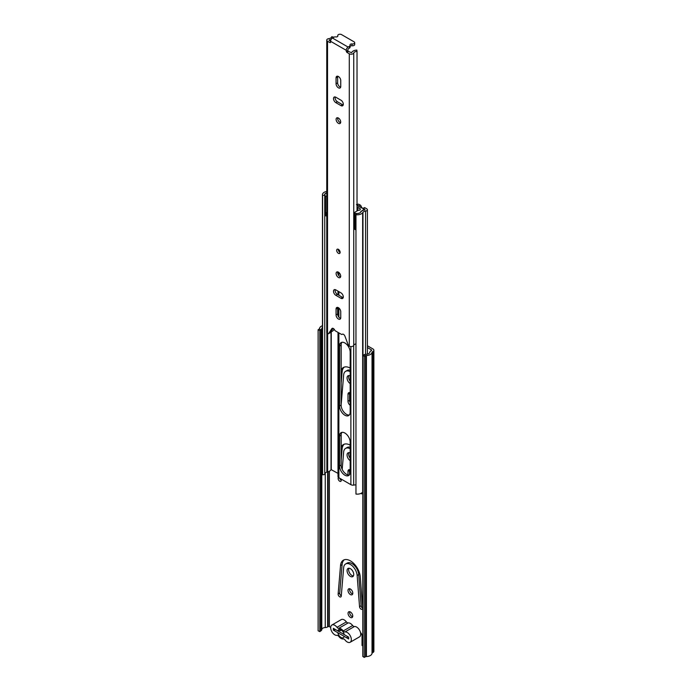 <?xml version="1.0" encoding="UTF-8"?>
<svg xmlns="http://www.w3.org/2000/svg" width="692" height="692" viewBox="0 0 692 692"><rect width="100%" height="100%" fill="white"/><g stroke="black" fill="none" stroke-linecap="round" stroke-linejoin="round"><path stroke-width="1.04" d="M350.394 589.03A3.391 1.955 -120 0 0 348.699 588.866A3.391 1.955 -120 0 0 348.18 591.582A3.391 1.955 -120 0 0 350.394 594.575A3.391 1.955 -120 0 0 352.098 594.739A3.391 1.955 -120 0 0 352.617 592.023A3.391 1.955 -120 0 0 350.394 589.03M352.686 593.961A3.391 1.955 60 0 1 351.96 593.667A3.391 1.955 60 0 1 349.676 588.745M339.694 596.824A2.214 1.28 -120 0 0 340.801 596.937A2.214 1.28 -120 0 0 341.26 596.08L343.647 567.674A9.584 5.536 60 0 1 345.602 563.997A9.584 5.536 60 0 1 352.704 566.264A9.584 5.536 60 0 1 357.15 575.467L359.537 606.642A2.214 1.28 -120 0 0 361.094 609.176A2.214 1.28 -120 0 0 362.201 609.289A2.214 1.28 -120 0 0 362.651 608.104L360.264 576.938A14.013 8.088 -120 0 0 353.759 563.478A14.013 8.088 -120 0 0 343.396 560.165A14.013 8.088 -120 0 0 340.533 565.546L338.137 593.952A2.214 1.28 -120 0 0 339.694 596.824M341.268 595.924A2.214 1.28 60 0 1 341.26 595.924A2.214 1.28 60 0 1 339.703 593.053L342.099 564.646A14.013 8.088 60 0 1 344.218 559.785M350.394 568.686A4.723 2.725 -120 0 0 348.041 568.452A4.723 2.725 -120 0 0 347.315 572.232A4.723 2.725 -120 0 0 350.394 576.393A4.723 2.725 -120 0 0 352.756 576.626A4.723 2.725 -120 0 0 353.482 572.846A4.723 2.725 -120 0 0 350.394 568.686M353.404 575.943A4.723 2.725 60 0 1 351.96 575.484A4.723 2.725 60 0 1 348.958 568.227M338.241 477.195L338.137 478.354A2.214 1.28 -120 0 0 339.694 481.225A2.214 1.28 -120 0 0 340.801 481.338A2.214 1.28 -120 0 0 341.26 480.49L341.364 479.184M341.268 480.326A2.214 1.28 60 0 1 341.26 480.326A2.214 1.28 60 0 1 339.789 478.267M360.869 493.431A2.214 1.28 -120 0 0 361.094 493.586A2.214 1.28 -120 0 0 362.201 493.69A2.214 1.28 -120 0 0 362.651 492.514L362.625 492.133M350.187 452.975A4.723 2.725 -120 0 0 348.041 452.853A4.723 2.725 -120 0 0 347.28 456.504A4.723 2.725 -120 0 0 350.187 460.664M350.187 458.277A4.723 2.725 60 0 1 348.958 452.637M341.173 403.808A2.214 1.28 -120 0 0 341.26 403.427L343.647 375.021A9.584 5.536 60 0 1 345.602 371.336A9.584 5.536 60 0 1 350.187 371.699M350.187 375.912A4.723 2.725 -120 0 0 348.041 375.791A4.723 2.725 -120 0 0 347.28 379.441A4.723 2.725 -120 0 0 350.187 383.602M350.187 381.214A4.723 2.725 60 0 1 348.958 375.574M350.394 611.97A3.322 1.912 -120 0 0 348.742 611.806A3.322 1.912 -120 0 0 348.232 614.47A3.322 1.912 -120 0 0 350.394 617.394A3.322 1.912 -120 0 0 352.055 617.558A3.322 1.912 -120 0 0 352.565 614.894A3.322 1.912 -120 0 0 350.394 611.97M352.643 616.762A3.322 1.912 60 0 1 351.96 616.486A3.322 1.912 60 0 1 349.719 611.693M362.66 608.277A2.214 1.28 60 0 1 361.103 605.734L358.715 574.568A9.584 5.536 -120 0 0 354.261 565.364A9.584 5.536 -120 0 0 347.168 563.089L345.602 563.997M349.564 474.643L349.564 470.43A3.391 1.955 60 0 1 349.676 469.66M341.173 459.998L342.099 449.047A14.013 8.088 60 0 1 344.218 444.195M350.187 447.222A9.584 5.536 -120 0 0 347.168 447.499L345.602 448.399A9.584 5.536 60 0 1 350.187 448.762M350.187 402.58A3.391 1.955 60 0 1 349.564 400.348L349.564 393.367A3.391 1.955 60 0 1 349.676 392.598M341.173 382.935L342.099 371.985A14.013 8.088 60 0 1 344.218 367.132M350.187 370.159A9.584 5.536 -120 0 0 347.168 370.436L345.602 371.336M364.2 657.4L364.2 356.371L362.772 355.394L362.772 656.423L364.2 657.4L365.532 656.751A1.47 0.848 180 0 1 366.414 656.552A5.899 3.408 0 0 0 372.028 653.369A1.47 0.848 180 0 1 372.46 652.816L372.971 652.521A3.097 1.791 0 0 0 373.879 651.259L373.879 350.23A3.097 1.791 180 0 0 372.971 348.967L367.409 345.749M350.187 469.833A3.391 1.955 -120 0 0 348.699 469.781A3.391 1.955 -120 0 0 347.998 471.33L347.998 474.911M350.187 445.146A14.013 8.088 -120 0 0 343.396 444.567A14.013 8.088 -120 0 0 341.173 447.196M342.194 469.392L343.647 452.084A9.584 5.536 60 0 1 345.602 448.399M350.187 392.771A3.391 1.955 -120 0 0 348.699 392.719A3.391 1.955 -120 0 0 347.998 394.267L347.998 401.256A3.391 1.955 -120 0 0 350.187 405.278M350.187 368.083A14.013 8.088 -120 0 0 343.396 367.504A14.013 8.088 -120 0 0 341.173 370.133M362.772 645.913L362.028 645.48L362.028 635.663A2.725 1.574 -120 0 0 360.523 632.626M367.409 347.557L371.414 349.867A0.882 0.51 180 0 1 371.414 350.593L370.895 350.887A3.685 2.128 0 0 0 369.822 352.254A3.685 2.128 180 0 1 366.31 354.252A3.685 2.128 0 0 0 364.113 354.745L362.772 355.394M322.455 325.724A5.899 3.408 180 0 0 319.583 328.492A1.47 0.848 0 0 1 319.237 328.994L318.121 329.764L318.121 630.793L319.816 631.614L320.932 630.844A3.685 2.128 180 0 0 321.789 629.573A3.685 2.128 0 0 1 325.249 627.549A3.685 2.128 180 0 0 327.619 626.926L328.138 626.632A0.882 0.51 0 0 1 329.383 626.632L330.698 627.393M319.816 631.614L319.816 330.586L320.932 329.816A3.685 2.128 0 0 0 321.789 328.544A3.685 2.128 180 0 1 322.455 327.428M318.121 329.764L319.816 330.586M364.2 356.371L365.532 355.723L364.113 354.745M372.46 652.816L372.46 351.787L372.971 351.493A3.097 1.791 180 0 0 373.879 350.23M372.46 351.787A1.47 0.848 0 0 0 372.028 352.34A5.899 3.408 180 0 1 366.414 355.524A1.47 0.848 0 0 0 365.532 355.723L365.532 656.751M348.682 638.534A2.214 1.28 180 0 1 347.272 638.162L334.755 630.94A2.214 1.28 180 0 1 334.106 630.031L334.106 628.76M334.755 630.94L334.755 629.132L347.272 636.355L347.272 638.162M346.381 621.883A5.821 3.365 -120 0 0 344.192 619.894A5.821 3.365 -120 0 0 341.277 619.599L331.892 625.023A5.821 3.365 60 0 1 334.807 625.308A5.821 3.365 60 0 1 336.995 627.307L346.381 621.883A2.361 1.358 -120 0 0 347.272 622.696A2.361 1.358 -120 0 0 348.145 622.912A6.046 3.495 60 0 1 352.652 625.507A2.361 1.358 -120 0 0 353.525 626.303A2.361 1.358 -120 0 0 354.416 626.519A5.821 3.365 60 0 1 356.605 627.056A5.821 3.365 60 0 1 360.411 632.185A5.821 3.365 60 0 1 359.52 636.856L350.135 642.271A5.821 3.365 60 0 1 347.22 641.986A5.821 3.365 60 0 1 345.023 639.979A2.361 1.358 -120 0 0 343.267 638.958A6.046 3.495 60 0 1 341.009 638.405A6.046 3.495 60 0 1 338.76 636.363A2.361 1.358 -120 0 0 337.004 635.351A5.821 3.365 60 0 1 334.807 634.815A5.821 3.365 60 0 1 331.001 629.685A5.821 3.365 60 0 1 331.892 625.023M354.416 626.519L345.031 631.943A5.821 3.365 60 0 1 347.22 632.479A5.821 3.365 60 0 1 351.026 637.609A5.821 3.365 60 0 1 350.135 642.271M341.009 637.436A4.645 2.682 -120 0 0 344.201 636.389L348.682 638.976L348.682 637.168L344.201 634.581A4.645 2.682 -120 0 0 340.282 629.53A4.645 2.682 -120 0 0 337.826 630.905L333.345 628.319L333.345 630.127L337.826 632.704A4.645 2.682 -120 0 0 341.009 637.436M348.145 622.912L338.76 628.327A2.361 1.358 60 0 1 337.886 628.111A2.361 1.358 60 0 1 336.995 627.307M345.031 631.943A2.361 1.358 60 0 1 344.14 631.727A2.361 1.358 60 0 1 343.267 630.931L352.652 625.507M338.76 628.327A6.046 3.495 60 0 1 343.267 630.931M333.345 630.127L334.106 629.685M341.537 630.204L337.826 630.905M341.364 630.075A2.95 1.704 -120 0 0 341.13 630.17A2.95 1.704 -120 0 0 340.672 630.706M344.875 475.188A7.517 4.342 -120 0 0 348.63 475.56A7.517 4.342 -120 0 0 350.187 472.117L350.187 442.249A7.517 4.342 -120 0 0 346.908 434.68A7.517 4.342 -120 0 0 341.113 432.664A7.517 4.342 -120 0 0 339.556 436.107L339.556 465.976A7.517 4.342 -120 0 0 344.875 475.188M349.33 474.963A7.517 4.342 60 0 1 346.433 474.279A7.517 4.342 60 0 1 341.121 465.067L341.121 435.207A7.517 4.342 60 0 1 341.978 432.362M344.875 415.217A7.517 4.342 -120 0 0 348.63 415.589A7.517 4.342 -120 0 0 350.187 412.147L350.187 352.185A7.517 4.342 -120 0 0 346.908 344.616A7.517 4.342 -120 0 0 341.113 342.601A7.517 4.342 -120 0 0 339.556 346.043L339.556 406.005A7.517 4.342 -120 0 0 344.875 415.217M349.33 415.001A7.517 4.342 60 0 1 346.433 414.318A7.517 4.342 60 0 1 341.121 405.105L341.121 345.144A7.517 4.342 60 0 1 341.978 342.289M356.415 204.624L358.395 204.149A2.95 1.704 0 0 1 359.235 204.486L360.212 205.048A1.47 0.848 60 0 1 361.163 206.32A2.214 1.28 -120 0 0 362.599 208.231A2.214 1.28 -120 0 0 363.066 208.422M358.395 204.149L357.02 204.936M338.007 332.385L338.007 476.537A2.95 1.704 0 0 0 338.872 477.739L350.87 484.668A2.95 1.704 0 0 0 353.69 485.118L355.965 484.781M339.556 250.521L339.556 252.122M324.747 473.605A3.685 2.128 180 0 1 326.875 472.117L327.636 471.918A5.899 3.408 0 0 0 331.018 469.539L338.007 473.389M363.421 208.707L365.082 209.849A5.899 3.408 0 0 0 360.956 211.804L360.618 212.245A3.685 2.128 180 0 1 356.441 213.465L355.965 214.71A5.899 3.408 0 0 0 362.643 212.755L362.98 212.314A3.685 2.128 180 0 1 365.558 211.095A2.361 1.358 0 0 0 367.409 209.771A2.361 1.358 0 0 0 366.717 208.802L364.987 207.808L363.421 208.707A1.47 0.848 60 0 0 363.084 208.577M357.02 205.264L358.646 205.948A1.47 0.848 60 0 1 358.984 206.216M326.754 191.39A3.685 2.128 180 0 1 326.745 191.399L325.984 191.589A5.899 3.408 0 0 0 322.455 194.712L322.455 474.063A5.899 3.408 0 0 0 322.593 474.798L324.747 474.522L324.747 195.17A3.685 2.128 180 0 1 324.66 194.712A3.685 2.128 180 0 1 326.754 192.791M322.593 474.798L322.593 195.447L324.747 195.17M322.455 194.712A5.899 3.408 0 0 0 322.593 195.447M364.035 207.981A1.47 0.848 60 0 1 364.252 207.73A1.47 0.848 60 0 1 364.987 207.808M355.965 214.71L355.965 494.071A5.899 3.408 0 0 0 362.643 492.107L362.772 491.934M355.965 229.761A3.408 1.972 180 0 1 354.97 229.467L354.97 213.093A2.976 1.713 180 0 1 354.434 212.461L358.344 210.204A3.322 1.92 180 0 1 358.845 210.29L359.805 210.083L360.29 208.846L360.29 209.477M326.754 212.79A2.976 1.721 180 0 1 325.508 212.453A3.425 1.981 180 0 1 324.816 211.268L324.816 194.893A3.425 1.981 0 0 1 325.093 194.123A3.079 1.782 180 0 1 325.932 193.206L327.082 192.791M360.67 212.176A8.209 4.74 180 0 1 361.008 211.294L361.008 211.735M361.008 211.294L362.478 210.61M324.816 194.893A3.425 1.981 0 0 0 325.508 196.078A2.976 1.721 180 0 0 326.589 196.39L326.754 196.294M354.97 229.467A2.976 1.713 180 0 1 354.339 228.403L354.434 212.461M325.508 212.453L325.508 196.078M326.252 212.703L326.252 214.105L326.754 213.811M357.799 210.524L357.799 207.401L360.29 208.846M358.361 213.413L358.361 213.335A3.408 1.972 180 0 1 354.97 213.093M359.814 212.911A3.079 1.782 180 0 1 358.361 213.335M357.02 205.446L363.231 208.664A1.453 0.839 0 0 1 363.75 209.304A1.453 0.839 0 0 1 363.534 209.754L362.478 210.351M357.02 207.159A1.384 0.796 180 0 1 357.799 207.401M326.754 215.273L325.681 215.852L326.252 214.105M363.534 209.754L363.534 210.186M325.655 215.8L325.681 212.53M340.118 252.502A2.431 1.401 60 0 1 338.25 249.44A2.431 1.401 60 0 1 338.258 249.276M340.127 252.329A2.431 1.401 60 0 1 339.625 253.445A2.431 1.401 60 0 1 337.748 252.796A2.431 1.401 60 0 1 336.684 250.348A2.431 1.401 60 0 1 337.186 249.232A2.431 1.401 60 0 1 339.063 249.881A2.431 1.401 60 0 1 340.127 252.329M337.765 271.904A3.244 1.877 -120 0 0 337.679 272.596A3.244 1.877 -120 0 0 340.611 276.835M336.113 273.496A3.244 1.877 -120 0 0 337.532 276.757A3.244 1.877 -120 0 0 340.031 277.63A3.244 1.877 -120 0 0 340.698 276.143A3.244 1.877 -120 0 0 339.288 272.882A3.244 1.877 -120 0 0 336.788 272.008A3.244 1.877 -120 0 0 336.113 273.496M335.17 289.628A3.322 1.912 -120 0 0 335.066 290.355A3.322 1.912 -120 0 0 337.419 294.42L342.523 297.37A3.322 1.912 -120 0 0 343.206 297.647M335.854 289.905A3.322 1.912 -120 0 0 334.193 289.74A3.322 1.912 -120 0 0 333.501 291.254A3.322 1.912 -120 0 0 335.854 295.32L340.957 298.269A3.322 1.912 -120 0 0 342.618 298.434A3.322 1.912 -120 0 0 343.128 295.778A3.322 1.912 -120 0 0 340.957 292.854L335.854 289.905M337.765 117.778A3.244 1.877 -120 0 0 337.679 118.47A3.244 1.877 -120 0 0 340.611 122.7M336.113 119.37A3.244 1.877 -120 0 0 337.532 122.631A3.244 1.877 -120 0 0 340.031 123.505A3.244 1.877 -120 0 0 340.698 122.017A3.244 1.877 -120 0 0 339.288 118.756A3.244 1.877 -120 0 0 336.788 117.882A3.244 1.877 -120 0 0 336.113 119.37M335.17 96.966A3.322 1.912 -120 0 0 335.066 97.693A3.322 1.912 -120 0 0 337.419 101.759L342.523 104.708A3.322 1.912 -120 0 0 343.206 104.985M335.854 97.243A3.322 1.912 -120 0 0 334.193 97.079A3.322 1.912 -120 0 0 333.501 98.601A3.322 1.912 -120 0 0 335.854 102.658L340.957 105.616A3.322 1.912 -120 0 0 342.618 105.781A3.322 1.912 -120 0 0 343.128 103.117A3.322 1.912 -120 0 0 340.957 100.193L335.854 97.243M346.225 51.398L347.791 50.49L348.31 51.398L346.753 52.298L346.225 50.317A2.656 1.531 120 0 1 348.102 47.065L349.443 46.295A2.214 1.28 0 0 0 350.083 45.387A2.214 1.28 0 0 0 350.031 45.092A1.626 0.934 180 0 1 349.988 44.885A1.626 0.934 180 0 1 350.463 44.219A1.626 0.934 180 0 1 351.977 43.968A2.214 1.28 0 0 0 354.693 42.731A2.214 1.28 0 0 0 354.045 41.823L341.537 34.6A2.214 1.28 0 0 0 338.405 34.6A2.214 1.28 0 0 0 337.757 35.5A2.214 1.28 0 0 0 337.817 35.794A1.626 0.934 180 0 1 337.86 36.01A1.626 0.934 180 0 1 335.862 36.918A2.214 1.28 0 0 0 333.795 37.264L332.463 38.034A2.656 1.531 -60 0 0 330.586 41.286L330.067 42.67L330.586 42.368M350.083 46.364A1.626 0.934 180 0 1 350.463 46.027A1.626 0.934 180 0 1 351.977 45.776A2.214 1.28 0 0 0 354.693 44.53L354.693 42.731M336.061 309.047L336.061 314.947A3.322 1.912 -120 0 0 337.506 318.285A3.322 1.912 -120 0 0 340.066 319.176A3.322 1.912 -120 0 0 340.749 317.654L340.749 311.755A3.322 1.912 -120 0 0 339.305 308.416A3.322 1.912 -120 0 0 336.745 307.525A3.322 1.912 -120 0 0 336.061 309.047L337.627 308.148L337.627 314.047A3.322 1.912 -120 0 0 340.654 318.381M327.532 333.57L327.532 41.209A2.656 1.531 180 0 1 326.754 40.127L326.754 332.48A2.656 1.531 0 0 0 327.532 333.57L327.705 333.665A1.47 0.848 -120 0 0 328.44 333.734A1.47 0.848 -120 0 0 328.622 333.57L331.866 328.631A2.361 1.358 60 0 1 332.151 328.363A2.361 1.358 60 0 1 334.643 329.98A1.47 0.848 -120 0 0 335.464 330.923L341.346 334.314A1.47 0.848 -120 0 0 342.082 334.392A1.47 0.848 -120 0 0 342.168 334.331A2.361 1.358 60 0 1 342.306 334.227A2.361 1.358 60 0 1 344.945 336.182L348.197 344.867A1.47 0.848 -120 0 0 349.105 346.017L349.278 346.121A2.656 1.531 0 0 0 351.899 346.51A2.656 1.531 0 0 0 353.75 345.369A3.685 2.128 180 0 1 355.965 343.855M346.753 52.298L349.278 53.76A2.656 1.531 180 0 0 351.899 54.149A2.656 1.531 180 0 0 353.75 53.007A3.685 2.128 0 0 1 357.02 51.346L356.83 50.075A5.899 3.408 0 0 0 351.588 52.73L348.31 51.398M327.532 41.209L330.067 42.67M336.061 77.859L336.061 83.758A3.322 1.912 -120 0 0 337.506 87.097A3.322 1.912 -120 0 0 340.066 87.988A3.322 1.912 -120 0 0 340.749 86.465L340.749 80.566A3.322 1.912 -120 0 0 339.305 77.227A3.322 1.912 -120 0 0 336.745 76.336A3.322 1.912 -120 0 0 336.061 77.859L337.627 76.95L337.627 82.858A3.322 1.912 -120 0 0 340.654 87.192M337.722 307.412A3.322 1.912 -120 0 0 337.627 308.148M329.773 332.904A1.47 0.848 -120 0 0 330.006 332.835A1.47 0.848 -120 0 0 330.179 332.662L333.034 328.337M330.586 41.165L329.098 40.3L329.314 39.877A5.899 3.408 0 0 0 331.122 39.453M347.791 50.49L348.102 48.873L349.443 48.094A2.214 1.28 0 0 0 350.083 47.194L350.083 45.387M337.722 76.224A3.322 1.912 -120 0 0 337.627 76.95M326.754 40.127A2.656 1.531 180 0 1 328.838 38.631A3.685 2.128 0 0 0 331.719 36.737L333.916 37.195M333.916 328.951L333.916 329.202A5.899 3.408 180 0 1 330.646 331.961M357.02 210.974L357.02 51.346M371.414 350.593L371.414 349.867M329.383 626.632L329.383 471.235M320.932 630.844L320.932 329.816L319.237 328.994M327.619 626.926L327.619 471.927M328.138 626.632L328.138 471.78M372.971 652.521L372.971 351.493M372.028 352.34L372.028 653.369M366.414 355.524L366.414 656.552M325.249 627.549L325.249 472.921M321.789 629.573L321.789 328.544M342.099 371.985L341.173 372.512M349.564 393.367L347.998 394.267M349.564 400.348L347.998 401.256M342.099 449.047L341.173 449.584M339.037 477.835L338.137 478.354M349.564 470.43L347.998 471.33M342.099 564.646L340.533 565.546M361.103 605.734L359.537 606.642M358.715 574.568L357.15 575.467M339.703 593.053L338.137 593.952M353.69 485.118L353.69 345.481M350.87 484.668L350.87 346.562M338.872 477.739L338.872 332.887M338.872 317.161L338.872 308.018M338.872 295.259L338.872 291.643M338.872 275.606L338.872 272.492M338.872 251.187L338.872 249.691M331.26 469.496L331.26 331.762M360.212 205.048L358.646 205.948M331.018 469.539L331.018 331.849M327.636 471.918L327.636 333.63M326.875 472.117L326.875 332.93M365.558 354.313L365.558 211.095M362.98 355.299L362.98 212.314M362.643 492.107L362.643 212.755M361.163 206.32L360.169 206.899M341.121 345.144L339.556 346.043M341.121 405.105L339.556 406.005M341.121 435.207L339.556 436.107M341.121 465.067L339.556 465.976M337.817 35.794L337.817 36.226M351.977 43.968L351.977 45.776M349.278 346.121L349.278 53.76M346.225 50.317L330.586 41.286M329.314 39.877L329.314 40.43M353.75 345.369L353.75 53.007M348.102 47.065L332.463 38.034M349.443 46.295L349.443 48.094M330.179 332.662L328.622 333.57M332.523 328.259L331.866 328.631M335.854 102.658L337.419 101.759M340.957 105.616L342.523 104.708M336.061 83.758L337.627 82.858M335.854 295.32L337.419 294.42M340.957 298.269L342.523 297.37M336.061 314.947L337.627 314.047M338.007 315.751L338.007 307.499M338.007 294.757L338.007 291.142M338.007 274.153L338.007 271.982M341.173 466.01L341.173 434.334M341.173 406.048L341.173 344.27M367.409 354.122L367.409 209.771M364.252 207.73L362.937 208.491M363.75 210.117L363.75 209.304M325.647 215.731L325.647 212.513M326.754 215.42L325.871 215.93M337.757 35.5L337.757 36.339M328.44 333.734L330.006 332.835M338.353 250.201L339.374 251.957"/></g></svg>
